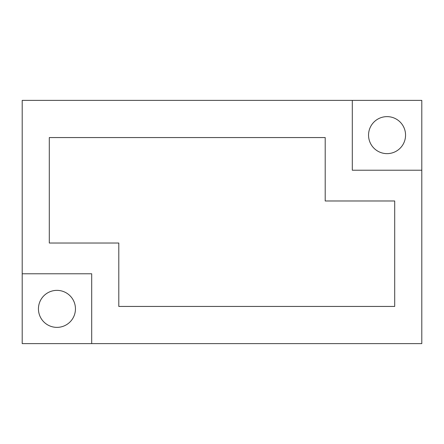 <?xml version="1.0" encoding="UTF-8"?>
<svg xmlns="http://www.w3.org/2000/svg" width="444" height="444" viewBox="0 0 444 444"><rect width="100%" height="100%" fill="white"/><g stroke="black" fill="none" stroke-linecap="round" stroke-linejoin="round"><path stroke-width="0.67" d="M38.445 308.869A18.504 18.504 0 0 0 56.949 327.372A18.504 18.504 0 0 0 75.452 308.869A18.504 18.504 0 0 0 56.949 290.365A18.504 18.504 0 0 0 38.445 308.869M22.2 343.617L91.697 343.617L91.697 273.776L22.2 273.776L22.2 343.617M22.2 273.776L22.2 100.383L421.8 100.383L421.8 343.617L91.697 343.617M352.303 100.383L352.303 170.224L421.8 170.224M118.798 243.023L49.301 243.023L49.301 137.562L325.202 137.562L325.202 200.977L394.699 200.977L394.699 306.438L118.798 306.438L118.798 243.023M405.555 135.131A18.504 18.504 0 0 1 387.051 153.635A18.504 18.504 0 0 1 368.548 135.131A18.504 18.504 0 0 1 387.051 116.628A18.504 18.504 0 0 1 405.555 135.131"/></g></svg>
